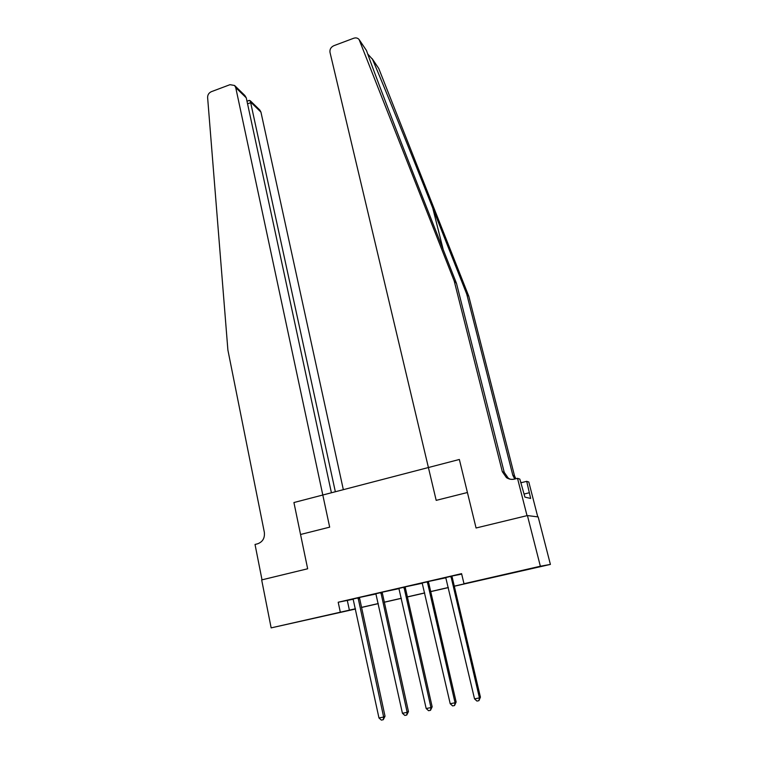 <?xml version="1.0" encoding="UTF-8"?>
<svg xmlns="http://www.w3.org/2000/svg" width="758" height="758" viewBox="0 0 758 758"><rect width="100%" height="100%" fill="white"/><g stroke="black" fill="none" stroke-linecap="round" stroke-linejoin="round"><path stroke-width="1.14" d="M301.798 621.001L321.212 616.699L301.798 621.001M517.449 571.627L535.006 567.742L517.449 571.627M537.773 516.88L528.8 482.012L526.696 481.33L530.666 498.451L524.915 497.115L519.836 479.094L517.515 478.326L527.028 515.648L476.071 527.994L527.426 515.554L538.18 516.937L550.403 564.416L454.194 586.256M355.502 609.025L271.146 627.88L355.455 608.769M454.165 586.171L470.14 582.514L463.991 583.726L461.584 573.654L338.201 602.24L353.285 599.227M359.557 597.446L376.034 593.959M382.269 592.188L399.059 588.625M405.255 586.863L422.348 583.234M428.516 581.471L445.922 577.776M452.043 576.023L461.698 574.119M452.033 576.108L445.78 577.558M428.507 581.557L422.206 583.016M405.246 586.948L398.916 588.407M382.259 592.273L375.902 593.741M359.538 597.531L353.143 599.01M271.146 627.88L261.671 579.917L307.663 568.775L293.924 502.535L459.357 459.471L476.071 527.994L467.421 492.51L436.191 500.365L329.995 52.359C329.607 49.346 330.895 47.119 333.852 45.698L353.673 38.26C355.89 37.53 357.691 37.947 359.084 39.501L454.203 280.962L502.327 471.703L506.439 477.616C508.95 479.255 511.659 479.738 514.568 479.075L517.515 478.326M527.426 515.554L540.359 566.235L550.403 564.416M338.201 602.24L340.285 612.047M463.991 583.726L540.359 566.235M361.443 607.395L378.261 603.548M384.221 602.184L401.342 598.261M407.264 596.906L424.698 592.917M430.582 591.572L448.329 587.507M355.464 608.854L353.474 609.309L355.474 608.892M448.357 587.592L430.601 591.657M424.717 593.002L407.283 596.991M401.361 598.346L384.24 602.269M378.28 603.633L361.462 607.48M347.335 600.601L349.391 610.162M450.944 576.279L479.435 697.9L474.536 698.876L445.732 577.492M450.906 576.554L451.995 576.383L480.43 697.17L479.435 697.9L478.904 700.686L476.943 701.074L474.536 698.876M480.43 697.17L478.904 700.686M359.434 40.022L366.465 50.473C373.552 70.826 396.908 132.015 421.287 193.896L456.477 283.34L504.231 472.338L508.305 478.194L510.096 479.17M372.15 58.641L378.744 68.466L468.785 296.245L466.739 294.104L432.771 208.118C409.415 148.919 383.823 85.777 372.5 59.314L367.696 53.941M456.477 283.34L454.203 280.962M468.785 296.245L514.502 475.778L515.828 478.753M514.748 479.028L512.796 475.209L466.739 294.104M526.696 481.33L520.793 482.808M520.68 482.372L522.101 482.486M529.207 492.776L524.119 494.036M343.336 489.668L260.941 112.099L251.097 102.529L247.553 103.837M335.349 491.752L250.244 100.729L259.823 110.052L260.941 112.099M262.012 579.832L307.663 568.775L300.547 534.485L329.673 527.151L235.738 87.615L234.582 85.483L229.996 84.678L211.406 91.661C208.876 92.836 207.616 94.788 207.616 97.517L227.893 350.044L264.334 532.268C264.949 538.076 262.704 541.923 257.597 543.808L255.029 544.452L262.012 579.832M331.417 492.776L246.265 97.839L235.738 87.615M234.582 85.483L244.843 95.47L246.265 97.839M248.425 100.681L250.244 100.729M427.313 581.756L455.056 702.77L450.214 703.737L422.159 582.949M427.275 582.021L428.469 581.831L456.145 702.022L455.056 702.77L454.554 705.527L452.621 705.916L450.214 703.737M456.145 702.022L454.554 705.527M403.967 587.156L430.961 707.574L426.176 708.531L398.869 588.341M403.929 587.431L405.208 587.213L432.155 706.826L430.961 707.574L430.497 710.322L428.583 710.701L426.176 708.531M432.155 706.826L430.497 710.322M380.886 592.51L407.16 712.33L402.432 713.278L375.854 593.675M380.848 592.775L382.221 592.538L408.458 711.563L407.16 712.33L406.724 715.05L404.829 715.429L402.432 713.278M408.458 711.563L406.724 715.05M358.079 597.787L383.643 717.03L378.972 717.968L353.095 598.943M358.041 598.062L359.5 597.797L385.026 716.244L383.643 717.03L383.235 719.73L381.369 720.1L378.972 717.968M385.026 716.244L383.235 719.73M450.944 577.331L452.033 577.151M432.771 208.118L443.231 249.685M504.231 472.338L502.327 471.703M512.796 475.209L514.502 475.778M378.744 68.466L372.5 59.314M366.465 50.473L359.718 40.6M427.313 582.798L428.497 582.599M403.957 588.199L405.236 587.981M380.876 593.542L382.25 593.296M358.06 598.82L359.529 598.555M508.305 478.194L506.439 477.616M249.354 100.34L246.994 101.212"/></g></svg>
